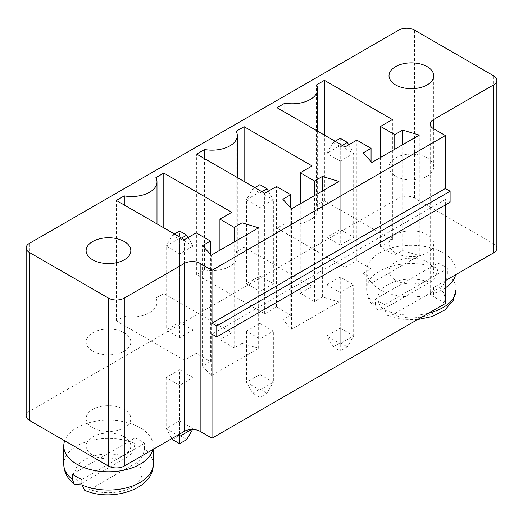 <?xml version="1.0" encoding="UTF-8"?>
<svg xmlns="http://www.w3.org/2000/svg" width="523" height="523" viewBox="0 0 523 523"><rect width="100%" height="100%" fill="white"/><g stroke="black" fill="none" stroke-linecap="round" stroke-linejoin="round"><path stroke-width="0.39" stroke-dasharray="2.62 1.96" d="M496.85 248.275A11.179 6.453 0 0 0 493.575 243.711L414.53 198.08A11.179 6.453 180 0 0 398.722 198.08L29.425 411.287A11.179 6.453 0 0 0 26.15 415.857M445.361 303.497L433.502 296.652A11.179 6.453 180 0 1 430.226 292.089A11.179 6.453 180 0 1 433.502 287.526L445.361 280.681M259.918 323.397L246.483 331.151L259.918 338.911L273.359 331.151L259.918 323.397L259.918 374.507L246.483 382.267L259.918 390.027L259.918 338.911M326.79 284.787L340.231 292.547L353.666 284.787L340.231 277.027L326.79 284.787L326.79 335.897L340.231 343.657L340.231 292.547M395.558 252.844A22.358 12.905 180 0 1 389.014 243.711A22.358 12.905 180 0 1 411.372 230.806A22.358 12.905 180 0 1 433.724 243.711A22.358 12.905 180 0 1 419.923 255.642A22.358 12.905 180 0 1 395.558 252.844M92.663 427.722A22.358 12.905 180 0 1 86.112 418.59A22.358 12.905 180 0 1 108.47 405.685A22.358 12.905 180 0 1 130.828 418.59A22.358 12.905 180 0 1 117.028 430.521A22.358 12.905 180 0 1 92.663 427.722M179.611 369.761L166.17 377.521L179.611 385.274L193.046 377.521L179.611 369.761L179.611 420.878L166.17 428.631L177.63 435.247M445.361 204.924L445.361 199.446L450.1 202.185M445.361 199.446L212.018 334.164M246.483 331.151L246.483 382.267L252.805 393.218L259.918 397.33L259.918 390.027L273.359 382.267L273.359 331.151M252.805 393.218L259.918 389.112L259.918 374.507L273.359 382.267L267.031 393.218L259.918 397.33M340.231 277.027L340.231 328.143L326.79 335.897L333.112 346.854L340.231 350.959L340.231 343.657L353.666 335.897L353.666 284.787M333.112 346.854L340.231 342.748L340.231 328.143L353.666 335.897L347.344 346.854L340.231 350.959M395.558 280.223A22.358 12.905 0 0 0 419.923 283.021A22.358 12.905 0 0 0 433.724 271.097A22.358 12.905 0 0 0 411.372 258.185A22.358 12.905 0 0 0 389.014 271.097A22.358 12.905 0 0 0 395.558 280.223M92.663 455.102A22.358 12.905 0 0 0 117.028 457.9A22.358 12.905 0 0 0 130.828 445.975A22.358 12.905 0 0 0 108.47 433.064A22.358 12.905 0 0 0 86.112 445.975A22.358 12.905 0 0 0 92.663 455.102M166.17 377.521L166.17 428.631L171.904 438.555M172.498 439.588L179.611 435.476L179.611 420.878L193.046 428.631L193.046 377.521M179.611 434.11L179.611 385.274M192.556 429.481L193.046 428.631L191.555 429.494M242.057 343.291L258.656 348.311L211.227 375.691L202.532 366.107L210.436 361.543L196.21 353.332L184.351 360.177L116.374 320.932L124.278 316.369A25.339 14.631 0 0 0 156.992 302.372A25.339 14.631 0 0 0 155.893 298.11L163.804 293.547L231.781 332.798L219.922 339.643L234.154 347.854L242.057 343.291L242.057 237.416M258.656 348.311L258.656 227.832M234.154 347.854L234.154 241.979M211.227 375.691L211.227 255.211M219.922 339.643L219.922 250.19M202.532 366.107L202.532 245.627M231.781 332.798L231.781 212.312M210.436 361.543L210.436 254.341M163.804 293.547L163.804 227.832M196.21 353.332L196.21 232.853M155.893 298.11L155.893 177.63M184.351 360.177L184.351 239.697M124.278 316.369L124.278 205.009M116.374 320.932L116.374 200.446M300.235 293.272L314.46 301.49L322.364 296.927L338.963 301.948L291.54 329.327L282.845 319.743L290.749 315.179L276.517 306.968L264.664 313.813L196.681 274.562L204.585 269.999A25.339 14.631 0 0 0 237.305 256.002A25.339 14.631 0 0 0 236.206 251.746L244.11 247.183L312.087 286.427L300.235 293.272L300.235 203.826M314.46 301.49L314.46 195.609M312.087 286.427L312.087 165.948M322.364 296.927L322.364 191.045M244.11 247.183L244.11 181.461M338.963 301.948L338.963 181.461M236.206 251.746L236.206 131.266M291.54 329.327L291.54 208.847M204.585 269.999L204.585 158.646M282.845 319.743L282.845 199.263M196.681 274.562L196.681 154.082M290.749 315.179L290.749 207.977M264.664 313.813L264.664 193.327M276.517 306.968L276.517 186.482M363.152 273.379L371.055 268.815L356.83 260.598L344.971 267.443L276.994 228.198L284.898 223.635A25.339 14.631 0 0 0 317.611 209.638A25.339 14.631 0 0 0 316.513 205.382L324.417 200.812L392.4 240.064L380.541 246.908L394.767 255.119L402.677 250.556L419.276 255.577L371.846 282.963L363.152 273.379L363.152 152.899M371.055 268.815L371.055 161.607M371.846 282.963L371.846 162.476M356.83 260.598L356.83 140.118M419.276 255.577L419.276 135.097M344.971 267.443L344.971 146.963M402.677 250.556L402.677 144.681M276.994 228.198L276.994 107.718M394.767 255.119L394.767 149.245M284.898 223.635L284.898 112.282M380.541 246.908L380.541 157.462M316.513 205.382L316.513 84.896M392.4 240.064L392.4 119.584M324.417 200.812L324.417 135.097M259.918 389.112L267.031 393.218M340.231 342.748L347.344 346.854M455.638 274.745A44.717 25.817 0 0 0 456.082 271.097A44.717 25.817 0 0 0 411.372 245.28A44.717 25.817 0 0 0 366.656 271.097A44.717 25.817 0 0 0 379.75 289.35A44.717 25.817 0 0 0 445.361 287.872M152.736 449.623A44.717 25.817 0 0 0 153.187 445.975A44.717 25.817 0 0 0 113.001 420.289A44.717 25.817 0 0 0 64.675 440.771M179.611 435.476L186.724 439.588M92.663 351.051A22.358 12.905 0 0 0 117.028 353.849A22.358 12.905 0 0 0 130.828 341.924A22.358 12.905 0 0 0 108.47 329.013A22.358 12.905 0 0 0 86.112 341.924A22.358 12.905 0 0 0 92.663 351.051M193.046 330.059L179.611 337.812L166.17 330.059L179.611 322.299L193.046 330.059L193.046 246.085L179.611 253.845L166.17 246.085L166.17 330.059M273.359 283.688L259.918 291.448L246.483 283.688L259.918 275.935L273.359 283.688L273.359 199.721L259.918 207.474L246.483 199.721L246.483 283.688M395.558 176.173A22.358 12.905 0 0 0 419.923 178.971A22.358 12.905 0 0 0 433.724 167.046A22.358 12.905 0 0 0 411.372 154.135A22.358 12.905 0 0 0 389.014 167.046A22.358 12.905 0 0 0 395.558 176.173M340.231 245.084L353.666 237.324L340.231 229.564L326.79 237.324L340.231 245.084L340.231 161.11L326.79 153.35L326.79 237.324M456.082 289.35A44.717 25.817 0 0 0 447.374 274.039L447.374 268.567A44.717 25.817 0 0 0 442.988 265.619A44.717 25.817 0 0 0 437.888 263.089L437.888 268.567A44.717 25.817 0 0 0 391.197 266.312A44.717 25.817 0 0 0 366.656 289.35A44.717 25.817 0 0 0 375.364 304.661L375.364 299.182A44.717 25.817 0 0 0 379.75 302.131A44.717 25.817 0 0 0 384.85 304.661L384.85 310.139L387.602 315.434L392.878 314.63A33.537 19.364 0 0 0 435.084 312.172A33.537 19.364 0 0 0 439.346 287.8L392.878 314.63M153.187 464.228A44.717 25.817 0 0 0 144.472 448.917L144.472 443.445A44.717 25.817 0 0 0 140.086 440.497A44.717 25.817 0 0 0 134.986 437.967L134.986 443.445C133.829 450.401 131.155 454.984 126.958 457.207A33.537 19.364 0 0 0 84.759 459.665A33.537 19.364 0 0 0 80.49 484.03M179.611 337.812L179.611 239.24L172.498 235.134L166.17 246.085L179.611 238.325L179.611 322.299M188.103 237.527L193.046 246.085L179.611 238.325L179.611 231.022M259.918 291.448L259.918 192.876L252.805 188.764L246.483 199.721L259.918 191.961L259.918 275.935M268.417 191.163L273.359 199.721L259.918 191.961L259.918 184.658M353.666 237.324L353.666 153.35L340.231 145.597L340.231 229.564M340.231 138.294L340.231 145.597L326.79 153.35L333.112 142.4L335.093 141.256M348.723 144.793L353.666 153.35L340.231 161.11L340.231 146.505L333.112 142.4M447.374 268.567L384.85 304.661M375.364 299.182L437.888 263.089M383.392 309.152L429.86 282.328A33.537 19.364 0 0 0 387.654 284.787A33.537 19.364 0 0 0 383.392 309.152L377.207 309.42C370.33 303.837 366.813 297.149 366.656 289.35L366.656 271.097M375.364 304.661L377.207 309.42M437.888 268.567C436.731 275.523 434.051 280.106 429.86 282.328M447.374 274.039C446.217 280.995 443.537 285.584 439.346 287.8M144.472 443.445L81.954 479.539M72.468 474.06L134.986 437.967M81.954 483.187L126.958 457.207M136.444 462.678L89.976 489.508A33.537 19.364 0 0 0 132.182 487.05A33.537 19.364 0 0 0 136.444 462.678C140.641 460.462 143.315 455.873 144.472 448.917M84.706 490.313L89.976 489.508M181.586 238.096L179.611 239.24M174.473 233.99L172.498 235.134M261.899 191.732L259.918 192.876M254.779 187.626L252.805 188.764M342.205 145.368L340.231 146.505M398.722 198.08L398.722 30.131M29.425 411.287L29.425 243.345M414.53 198.08L414.53 30.131M493.575 243.711L493.575 75.77M433.502 287.526L433.502 296.652M384.85 310.139A44.717 25.817 0 0 0 428.599 313.172M134.986 443.445A44.717 25.817 0 0 0 88.302 441.19A44.717 25.817 0 0 0 63.754 464.228M430.226 292.089L430.226 124.147M389.014 243.711L389.014 271.097M433.724 243.711L433.724 271.097M86.112 418.59L86.112 445.975M130.828 418.59L130.828 445.975M156.992 223.903L156.992 302.372M237.305 177.532L237.305 256.002M317.611 131.168L317.611 209.638M130.828 341.924L130.828 250.648M86.112 341.924L86.112 250.648M433.724 167.046L433.724 75.77M389.014 167.046L389.014 75.77M456.082 274.49L456.082 271.097M153.187 449.368L153.187 445.975M417.426 319.625L401.939 319.239L387.602 315.434"/><path stroke-width="0.78" d="M398.722 30.131L29.425 243.345A11.179 6.453 0 0 0 26.15 247.909A11.179 6.453 0 0 0 29.425 252.472L108.47 298.11A11.179 6.453 0 0 0 124.278 298.11L184.351 263.429A11.179 6.453 180 0 1 200.159 263.429L212.018 270.273L445.361 135.555L433.502 128.71A11.179 6.453 180 0 1 430.226 124.147A11.179 6.453 180 0 1 433.502 119.584L493.575 84.896A11.179 6.453 0 0 0 496.85 80.333A11.179 6.453 0 0 0 493.575 75.77L414.53 30.131A11.179 6.453 180 0 0 398.722 30.131M445.361 280.681L493.575 252.844A11.179 6.453 0 0 0 496.85 248.275L496.85 80.333M26.15 247.909L26.15 415.857A11.179 6.453 0 0 0 29.425 420.42L108.47 466.052A11.179 6.453 0 0 0 124.278 466.052L184.351 431.37A11.179 6.453 180 0 1 200.159 431.37L212.018 438.215L445.361 303.497L445.361 204.924M242.057 222.811L258.656 227.832L211.227 255.211L202.532 245.627L210.436 241.064L196.21 232.853L184.351 239.697L116.374 200.446L124.278 195.883A25.339 14.631 0 0 0 156.992 181.893A25.339 14.631 0 0 0 155.893 177.63L163.804 173.067L231.781 212.312L219.922 219.157L234.154 227.374L242.057 222.811L242.057 237.416M300.235 172.793L314.46 181.01L322.364 176.447L338.963 181.461L291.54 208.847L282.845 199.263L290.749 194.7L276.517 186.482L264.664 193.327L196.681 154.082L204.585 149.519A25.339 14.631 0 0 0 237.305 135.522A25.339 14.631 0 0 0 236.206 131.266L244.11 126.703L312.087 165.948L300.235 172.793L300.235 203.826M363.152 152.899L371.055 148.329L356.83 140.118L344.971 146.963L276.994 107.718L284.898 103.155A25.339 14.631 0 0 0 317.611 89.158A25.339 14.631 0 0 0 316.513 84.896L324.417 80.333L392.4 119.584L380.541 126.429L394.767 134.64L402.677 130.077L419.276 135.097L371.846 162.476L363.152 152.899M212.018 438.215L212.018 334.164L216.757 336.904L450.1 202.185L450.1 191.228L445.361 188.496L445.361 135.555M216.757 336.904L216.757 325.947L212.018 323.214L212.018 270.273M177.63 435.247L179.611 436.391L179.611 434.11M191.555 429.494L179.611 436.391L179.611 443.694L172.498 439.588L171.904 438.555M445.361 188.496L212.018 323.214M92.663 259.774A22.358 12.905 0 0 0 117.028 262.572A22.358 12.905 0 0 0 130.828 250.648A22.358 12.905 0 0 0 108.47 237.743A22.358 12.905 0 0 0 86.112 250.648A22.358 12.905 0 0 0 92.663 259.774M234.154 241.979L234.154 227.374M219.922 250.19L219.922 219.157M210.436 254.341L210.436 241.064M163.804 227.832L163.804 173.067M124.278 205.009L124.278 195.883M314.46 195.609L314.46 181.01M322.364 191.045L322.364 176.447M244.11 181.461L244.11 126.703M204.585 158.646L204.585 149.519M290.749 207.977L290.749 194.7M395.558 84.896A22.358 12.905 0 0 0 419.923 87.694A22.358 12.905 0 0 0 433.724 75.77A22.358 12.905 0 0 0 411.372 62.865A22.358 12.905 0 0 0 389.014 75.77A22.358 12.905 0 0 0 395.558 84.896M371.055 161.607L371.055 148.329M402.677 144.681L402.677 130.077M394.767 149.245L394.767 134.64M284.898 112.282L284.898 103.155M380.541 157.462L380.541 126.429M324.417 135.097L324.417 80.333M450.1 191.228L216.757 325.947M445.361 287.872A44.717 25.817 0 0 0 455.638 274.745M64.675 440.771A44.717 25.817 0 0 0 63.754 445.975A44.717 25.817 0 0 0 76.848 464.228A44.717 25.817 0 0 0 122.611 470.465A44.717 25.817 0 0 0 152.736 449.623M179.611 443.694L186.724 439.588L192.556 429.481M72.468 479.539L74.305 484.298C67.428 478.715 63.911 472.021 63.754 464.228A44.717 25.817 0 0 0 72.468 479.539L72.468 474.06A44.717 25.817 0 0 0 76.848 477.009A44.717 25.817 0 0 0 81.954 479.539L81.954 485.017L84.706 490.313C112.223 502.518 154.442 488.822 153.187 464.228L153.187 449.368M74.305 484.298L80.49 484.03L81.954 483.187M188.103 237.527L186.724 235.134L181.586 238.096M186.724 235.134L179.611 231.022L174.473 233.99M268.417 191.163L267.031 188.764L261.899 191.732M267.031 188.764L259.918 184.658L254.779 187.626M348.723 144.793L347.344 142.4L340.231 138.294L335.093 141.256M347.344 142.4L342.205 145.368M29.425 420.42L29.425 252.472M108.47 466.052L108.47 298.11M493.575 252.844L493.575 84.896M124.278 466.052L124.278 298.11M433.502 128.71L433.502 119.584M184.351 431.37L184.351 263.429M200.159 431.37L200.159 263.429M428.599 313.172A44.717 25.817 0 0 0 456.082 289.35L456.082 274.49M81.954 485.017A44.717 25.817 0 0 0 128.638 487.266A44.717 25.817 0 0 0 153.187 464.228M156.992 181.893L156.992 223.903M237.305 135.522L237.305 177.532M317.611 89.158L317.611 131.168M63.754 464.228L63.754 445.975M456.082 289.35L453.153 300.548L444.883 309.93L432.475 316.448L417.426 319.625"/></g></svg>
